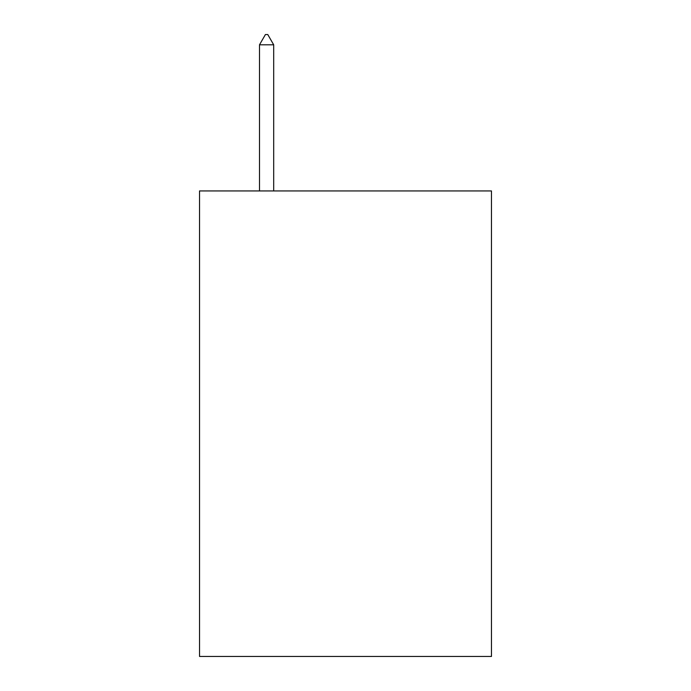 <?xml version="1.0" encoding="UTF-8"?>
<svg xmlns="http://www.w3.org/2000/svg" width="691" height="691" viewBox="0 0 691 691"><rect width="100%" height="100%" fill="white"/><g stroke="black" fill="none" stroke-linecap="round" stroke-linejoin="round"><path stroke-width="1.04" d="M491.465 190.932L491.465 656.45L199.535 656.45L199.535 190.932L491.465 190.932M273.696 44.811L267.78 34.55L265.413 34.55L259.496 44.811L273.696 44.811L273.696 190.932M259.496 44.811L259.496 190.932"/></g></svg>
